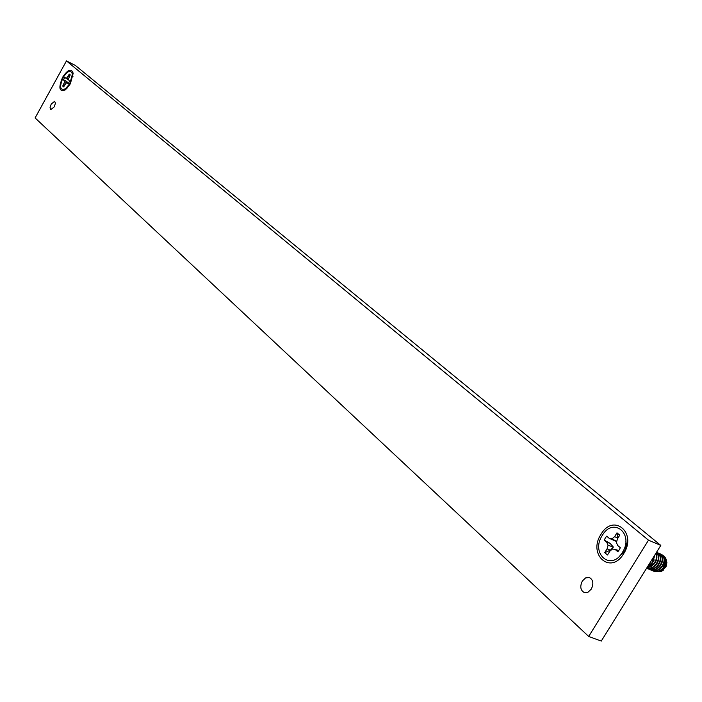 <?xml version="1.0" encoding="UTF-8"?>
<svg xmlns="http://www.w3.org/2000/svg" width="702" height="702" viewBox="0 0 702 702"><rect width="100%" height="100%" fill="white"/><g stroke="black" fill="none" stroke-linecap="round" stroke-linejoin="round"><path stroke-width="1.05" d="M62.706 86.109L63.636 86.916L66.155 83.09L67.243 82.941L68.129 83.696L68.849 82.529L69.472 81.265L68.296 79.203L70.253 74.895L69.314 74.105L66.795 77.931L65.716 78.089L64.83 77.334L63.496 79.756L64.654 81.818L62.706 86.109L64.382 85.556M69.77 75.772L69.314 74.105M69.902 83.424L65.593 88.733C60.012 90.839 59.17 87.136 63.075 77.624C67.743 70.63 70.849 69.472 72.411 74.14L69.902 83.424M67.787 79.396L65.716 78.089M69.103 76.974L68.05 76.404M68.401 78.905L66.795 77.931M67.243 82.941L68.348 83.371L66.681 81.406L63.496 79.756M66.681 81.406L64.382 80.502M68.006 83.24L64.654 81.818M65.102 84.372L63.97 83.819M604.738 552.649L607.476 555.001L609.827 551.21L612.46 549.008L615.215 549.517L617.848 551.754L619.225 549.859L620.331 547.736L617.699 545.498L616.426 542.585L617.4 538.961L619.752 535.161L616.979 532.844L614.636 536.635L612.004 538.846L609.266 538.364L606.677 536.17L605.308 538.039L604.22 540.145L606.8 542.348L608.055 545.252L607.081 548.859L604.738 552.649L610.336 550.228L607.081 548.859M609.266 538.364L615.882 541.224M614.636 536.635L617.813 538.153L616.979 532.844M622.358 552.518C611.038 571.761 590.242 553.536 602.263 535.451C613.162 516.365 634.503 533.915 622.358 552.518M616.733 541.444L612.004 538.846M663.416 568.366L665.575 565.049M665.636 564.908L665.952 563.917M610.336 550.228L613.381 547.069L610.038 543.295L604.22 540.145M610.038 543.295L606.8 542.348M613.381 547.069L608.055 545.252M617.848 551.754L618.365 550.377L615.215 549.517M651.702 563.89L654.273 559.933M647.981 566.023L651.991 562.776L654.554 555.457M654.922 554.878L652.5 562.986L647.648 566.558M655.615 565.4L658.064 561.635M665.742 558.502L666.61 563.03L664.768 567.909L660.196 571.691L654.992 571.621M652.491 558.774L649.841 563.039L652.377 559.082M660.722 554.027L662.311 554.949C665.347 558.222 665.268 562.223 662.065 566.944C659.134 570.296 655.931 571.533 652.456 570.665L651.877 570.436M656.923 552.43L658.52 553.351C661.547 556.633 661.459 560.635 658.248 565.364C655.308 568.725 652.105 569.963 648.639 569.094L648.06 568.866M659.924 571.788L663.399 570.129L661.451 571.331L666.031 566.698L666.9 562.548L665.9 558.774M660.933 571.507L661.6 571.288M650.956 569.998L652.044 570.489C655.475 571.349 658.651 570.094 661.556 566.733C664.794 562.021 664.917 558.029 661.907 554.773L660.117 553.781M659.52 566.891L661.828 563.337M658.818 553.229L660.415 554.15C663.451 557.432 663.364 561.433 660.152 566.154C657.221 569.515 654.018 570.752 650.552 569.884L649.973 569.647M655.958 553.211C657.616 556.537 657.107 560.064 654.422 563.785L650.894 566.751L646.849 567.839M646.981 567.637L653.913 563.574C656.475 560.091 657.098 556.73 655.782 553.483M665.347 557.792L665.593 565.013L665.97 559.924L665.04 557.256L663.68 555.651M665.593 565.013L663.96 567.734C661.038 571.077 657.835 572.314 654.361 571.446L653.948 571.279C657.379 572.13 660.547 570.875 663.46 567.523L665.97 559.924M652.86 570.779L653.948 571.279M649.043 569.217L650.14 569.708C653.571 570.559 656.739 569.304 659.652 565.944C662.89 561.223 663.013 557.239 660.012 553.983L658.222 552.992M647.13 568.427L648.227 568.927C651.658 569.778 654.826 568.515 657.739 565.154C660.986 560.433 661.108 556.44 658.107 553.185L656.844 552.395M656.616 552.553C659.643 555.835 659.547 559.836 656.335 564.575C653.395 567.936 650.192 569.182 646.726 568.313L646.595 568.251M646.603 568.225C649.964 568.901 653.035 567.611 655.826 564.364C658.976 559.836 659.196 555.923 656.484 552.623M653.659 564.645L656.168 560.784M621.279 554.097L623.525 552.702M621.156 554.264L623.227 553.071M657.563 566.145L659.95 562.486M620.673 554.87L621.849 554.448M661.468 567.637L663.706 564.197M588.68 636.451L35.1 117.936L66.462 60.916L648.49 540.18L588.68 636.451L601.254 641.084L660.81 545.41L75.368 65.444L66.462 60.916M582.335 581.028C579.773 586.503 580.44 590.356 584.327 592.593L588.039 592.198L591.303 589.083C593.866 583.599 593.208 579.738 589.329 577.509L585.6 577.904L582.335 581.028M51.202 104.089L50.053 107.643L50.807 109.652L54.265 106.836L55.414 103.273L54.668 101.263L51.202 104.089M600.973 534.362C587.398 554.764 610.863 575.421 623.692 553.65C637.434 532.581 613.267 512.793 600.973 534.362M62.636 77.246C58.222 88.004 59.17 92.19 65.479 89.803L70.358 83.801L73.183 73.315C71.428 68.033 67.91 69.349 62.636 77.246M648.49 540.18L660.81 545.41M619.936 555.73L624.324 551.553L625.421 549.368L626.386 544.638L625.824 540.961M67.55 87.855L65.593 88.733M72.973 76.711L72.411 74.14M661.1 571.428L660.196 571.691M589.847 577.72L589.329 577.509"/></g></svg>
